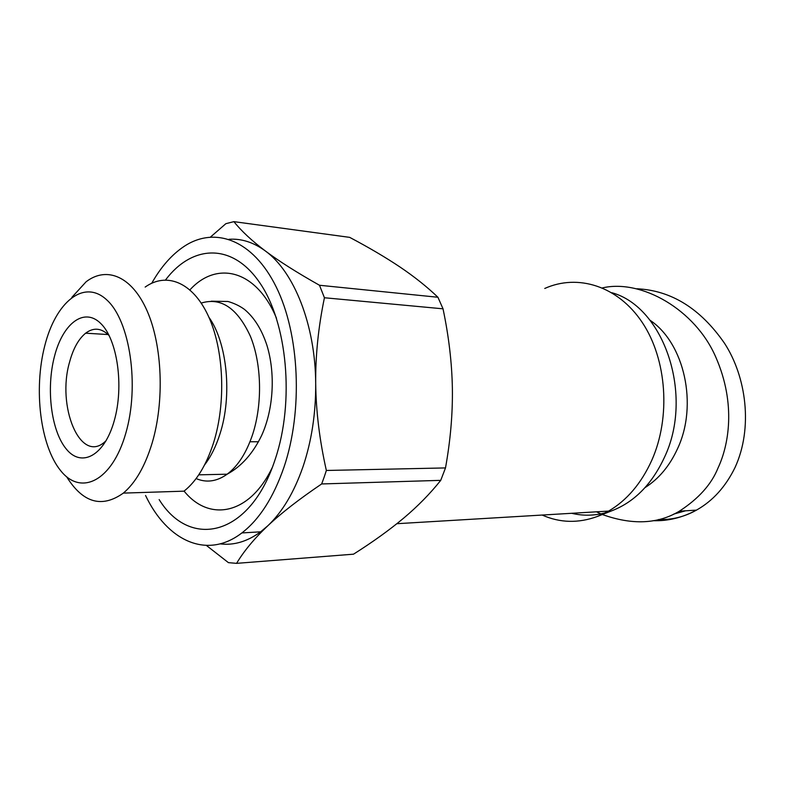 <?xml version="1.0" encoding="UTF-8"?>
<svg xmlns="http://www.w3.org/2000/svg" width="785" height="785" viewBox="0 0 785 785"><rect width="100%" height="100%" fill="white"/><g stroke="black" fill="none" stroke-linecap="round" stroke-linejoin="round"><path stroke-width="1.18" d="M324.097 477.309L326.354 470.47L445.497 467.929L440.738 480.351L321.664 483.952L324.097 477.309M44.745 345.832C55.706 301.989 84.015 278.449 106.907 300.037C130.016 320.888 139.72 385.837 125.747 433.379C112.098 481.225 80.924 496.248 60.72 470.735C40.29 445.851 33.48 389.429 44.745 345.832M66.607 476.721C82.925 502.91 101.834 508.376 123.343 493.108C135.471 482.932 145.078 466.202 152.172 442.926C164.605 401.145 162.348 345.528 147.129 310.929C131.939 276.192 106.681 265.958 86.105 281.776L71.837 297.378M123.343 493.108L183.994 491.165C196.466 481.323 206.318 465.191 213.569 442.76C226.257 402.509 223.843 348.972 208.133 315.55C192.453 281.992 166.41 271.914 145.166 287.075M114.198 420.897C124.216 386.23 117.377 339.179 100.608 323.341C83.975 306.974 62.79 323.606 54.479 356.351C45.932 388.879 51.192 431.279 66.519 449.314C81.679 467.821 104.434 455.82 114.198 420.897M106.122 440.709L104.572 442.083C80.011 463.709 56.53 405.953 69.639 361.836C73.26 348.501 78.588 338.953 85.634 333.193C93.69 327.159 101.55 327.973 109.184 335.627M611.927 292.736C663.943 306.925 694.195 395.218 664.395 457.449C652.031 483.933 634.81 501.586 612.742 510.417L597.444 516.442L608.601 511.094C626.832 500.408 641.217 483.511 651.746 460.393C670.989 417.188 666.848 359.383 642.375 322.645C617.923 285.769 577.691 273.622 544.761 288.458M605.52 512.782C594.078 515.804 582.794 515.971 571.666 513.292M542.16 515.048C560.009 522.957 578.437 523.418 597.444 516.442M204.6 464.867C210.88 456.723 215.983 446.459 219.928 434.056C232.468 395.709 227.228 342.78 208.908 317.238M165.547 279.941C192.011 244.773 232.183 242.329 259.668 282.639C287.281 322.517 294.748 401.429 275.27 459.068C250.258 536.832 190.166 549.736 159.149 499.584M220.134 543.868C233.802 545.585 247.304 541.571 260.659 531.818L267.842 525.754C282.345 512.036 294.041 492.421 302.932 466.928C311.625 441.111 315.874 413.293 315.698 383.482C315.354 324.853 294.041 271.679 265.369 250.974C253.604 242.329 241.476 238.434 229.004 239.278M145.559 495.492C167.028 540.6 206.72 560.039 241.878 532.937C259.423 519.425 273.445 497.543 283.944 467.281C303.147 410.653 299.605 334.165 276.222 286.976C252.868 239.562 214.737 226.031 184.102 246.402C171.709 254.693 160.925 266.969 151.75 283.228M437.932 297.26L443.025 308.819L324.431 297.75L319.485 285.259L437.932 297.26C426.981 286.77 414.382 276.722 400.134 267.106C385.749 257.46 368.93 247.54 349.678 237.364L233.901 221.645L225.874 223.676L210.557 236.992M206.416 545.457L228.425 562.649L236.579 563.355L353.515 554.181C372.728 542.042 389.429 530.032 403.637 518.159C417.728 506.315 430.092 493.716 440.738 480.351M445.497 467.929C450.443 440.513 452.739 414.019 452.376 388.438C451.924 362.847 448.804 336.304 443.025 308.819M324.431 297.75C318.337 327.119 315.423 355.703 315.698 383.482C316.012 411.262 319.573 440.257 326.354 470.47M321.664 483.952C299.242 499.113 281.305 513.047 267.842 525.754C254.379 538.5 243.958 551.031 236.579 563.355M233.901 221.645C241.358 231.006 251.848 240.779 265.369 250.974C278.901 261.13 296.936 272.562 319.485 285.259M636.91 288.762C671.293 290.411 700.485 308.574 724.486 343.241C746.319 376.751 753.227 428.041 735.005 467.566C725.605 486.769 712.77 500.958 696.501 510.103C682.371 517.688 667.898 521.211 653.051 520.681M645.064 487.593C658.801 478.889 669.625 465.937 677.524 448.726C698.287 404.825 684.314 342.947 649.941 320.192M602.448 287.899C641.247 278.852 695.353 309.555 715.841 357.244C736.418 404.275 728.588 445.605 718.01 468.017C711.504 484.276 698.621 498.671 679.349 511.192C657.85 524.105 632.18 525.214 602.34 514.518M600.859 513.881L596.463 511.81M196.113 478.565C206.426 482.991 216.778 481.539 227.15 474.199C238.002 466.064 246.519 452.709 252.721 434.144C262.641 403.568 261.631 363.661 250.386 336.255C237.374 308.113 220.987 297.044 201.225 303.069M184.082 491.096C209.085 522.143 249.326 515.097 272.13 467.801M276.487 318.239C256.469 269.697 216.709 260.316 189.941 289.861M735.614 466.231L735.005 467.566M673.815 514.057L685.639 510.79M85.634 333.193L108.124 334.547M211.302 301.195L227.964 301.479C234.156 303.255 239.641 305.885 244.42 309.359C254.183 317.444 261.67 329.376 266.871 345.164C275.407 372.689 273.808 408.681 261.68 435.381C252.937 453.504 241.427 466.437 227.15 474.199L198.742 474.837M260.659 531.818L241.878 532.937M608.601 511.094L396.867 523.703M249.973 441.769L258.51 441.749M658.399 519.542C671.813 519.994 684.51 516.854 696.472 510.122L679.349 511.192"/></g></svg>
